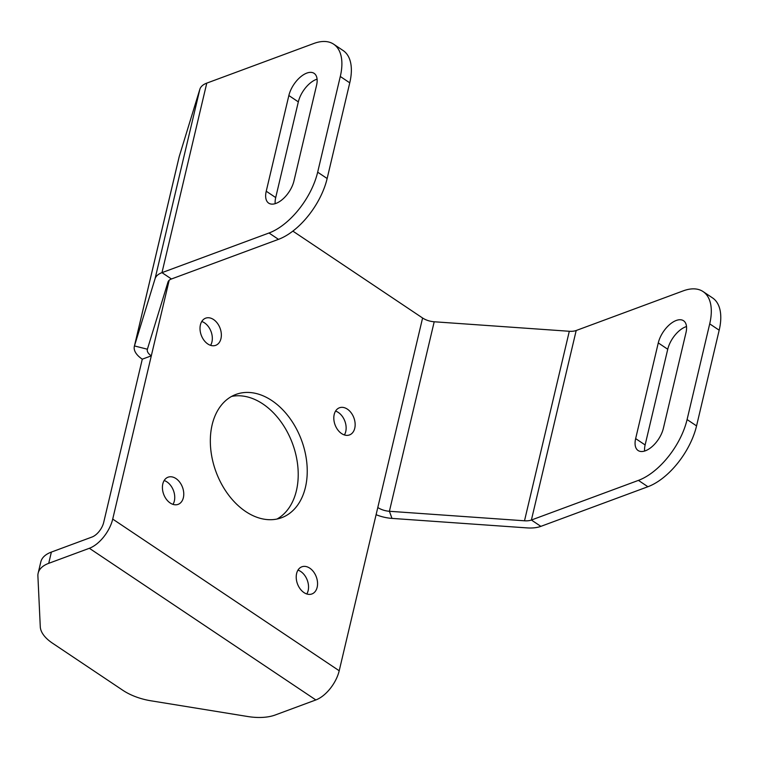 <?xml version="1.0" encoding="UTF-8"?>
<svg xmlns="http://www.w3.org/2000/svg" width="758" height="758" viewBox="0 0 758 758"><rect width="100%" height="100%" fill="white"/><g stroke="black" fill="none" stroke-linecap="round" stroke-linejoin="round"><path stroke-width="1.14" d="M315.849 699.947L89.359 548.28L48.711 563.336A40.041 19.973 -166.7 0 0 38.156 573.152A40.041 19.973 -166.7 0 0 37.9 575.995L40.278 626.762A40.041 19.973 -166.7 0 0 52.444 643.144L122.787 690.254A40.041 19.973 -166.7 0 0 150.804 700.771L247.743 716.518A40.041 19.973 -166.7 0 0 275.201 715.002L315.849 699.947A26.691 13.881 -56.2 0 0 339.205 670.754L377.797 507.509A13.35 6.661 -166.7 0 0 389.404 511.28L524.508 520.793A13.35 6.661 -166.7 0 0 531.396 520.026L638.416 480.382A55.609 28.918 -56.2 0 0 687.089 419.562L696.555 425.901A55.609 28.918 123.8 0 1 647.891 486.731L540.861 526.365L531.396 520.026L576.194 330.507A13.35 6.661 -166.7 0 1 569.305 331.274L434.201 321.771A13.35 6.661 -166.7 0 1 422.594 318L292.853 231.114M696.555 425.901L719.181 330.204A55.609 28.918 123.8 0 0 712.548 297.913L703.073 291.574A55.609 28.918 -56.2 0 0 683.214 290.873L576.194 330.507M686.511 326.546A20.513 10.669 -56.2 0 0 667.741 349.258L645.124 444.955A20.513 10.669 -56.2 0 0 644.603 451.048M376.101 514.691A26.691 13.312 -166.7 0 0 391.99 518.396L527.094 527.9A26.691 13.312 -166.7 0 0 540.861 526.365M687.089 419.562L709.706 323.865A55.609 28.918 -56.2 0 0 703.073 291.574M685.99 332.648L663.364 428.346A20.513 10.669 -56.2 0 1 652.193 446.528A20.513 10.669 -56.2 0 1 638.094 450.517A20.513 10.669 -56.2 0 1 635.649 438.607L658.276 342.91A20.513 10.669 -56.2 0 1 669.447 324.727A20.513 10.669 -56.2 0 1 683.545 320.738A20.513 10.669 -56.2 0 1 685.99 332.648M38.156 573.152L40.818 561.896A40.041 19.973 13.3 0 1 51.373 552.08L92.021 537.024A13.35 6.945 -56.2 0 0 103.694 522.423L142.286 359.178L151.306 355.843A13.35 6.661 13.3 0 1 147.336 349.429A13.35 6.661 13.3 0 1 147.393 349.22L167.992 282.052A13.35 6.661 13.3 0 1 171.45 278.982L278.48 239.348A55.609 28.918 -56.2 0 0 327.143 178.518L349.76 82.83A55.609 28.918 -56.2 0 0 343.128 50.54L333.662 44.191A55.609 28.918 123.8 0 1 340.295 76.482L317.668 172.18A55.609 28.918 123.8 0 1 269.005 233L161.975 272.643L206.773 83.124A26.691 13.312 13.3 0 0 199.856 89.255L179.258 156.423A26.691 13.312 13.3 0 0 179.144 156.849L134.346 346.359A26.691 13.312 13.3 0 1 134.46 345.942L147.393 349.22M335.557 411.101A14.478 10.043 -110.3 0 1 345.743 431.577A14.478 10.043 -110.3 0 1 344.388 434.94M201.761 321.506A14.478 10.043 -110.3 0 1 211.937 341.972A14.478 10.043 -110.3 0 1 210.591 345.345M164.164 480.534A14.478 10.043 -110.3 0 1 174.349 501A14.478 10.043 -110.3 0 1 172.995 504.373M297.96 570.13A14.478 10.043 -110.3 0 1 308.146 590.605A14.478 10.043 -110.3 0 1 306.791 593.969M231.578 396.434A65.738 45.584 -110.3 0 1 282.08 423.381A65.738 45.584 -110.3 0 1 296.416 490.644A65.738 45.584 -110.3 0 1 276.983 519.04M89.359 548.28A26.691 13.881 -56.2 0 0 112.715 519.088L169.167 280.289M305.436 487.309A65.738 45.584 -110.3 0 1 281.616 517.714A65.738 45.584 -110.3 0 1 228.423 494.813A65.738 45.584 -110.3 0 1 212.136 424.821A65.738 45.584 -110.3 0 1 235.956 394.425A65.738 45.584 -110.3 0 1 289.149 417.317A65.738 45.584 -110.3 0 1 305.436 487.309M317.166 587.26A14.478 10.043 -110.3 0 1 311.917 593.959A14.478 10.043 -110.3 0 1 300.196 588.919A14.478 10.043 -110.3 0 1 296.615 573.493A14.478 10.043 -110.3 0 1 301.864 566.804A14.478 10.043 -110.3 0 1 313.575 571.845A14.478 10.043 -110.3 0 1 317.166 587.26M183.37 497.665A14.478 10.043 -110.3 0 1 178.121 504.364A14.478 10.043 -110.3 0 1 166.4 499.314A14.478 10.043 -110.3 0 1 162.809 483.898A14.478 10.043 -110.3 0 1 168.058 477.199A14.478 10.043 -110.3 0 1 179.779 482.249A14.478 10.043 -110.3 0 1 183.37 497.665M220.957 338.636A14.478 10.043 -110.3 0 1 215.708 345.335A14.478 10.043 -110.3 0 1 203.997 340.285A14.478 10.043 -110.3 0 1 200.406 324.869A14.478 10.043 -110.3 0 1 205.655 318.171A14.478 10.043 -110.3 0 1 217.366 323.221A14.478 10.043 -110.3 0 1 220.957 338.636M354.753 428.232A14.478 10.043 -110.3 0 1 349.514 434.931A14.478 10.043 -110.3 0 1 337.793 429.89A14.478 10.043 -110.3 0 1 334.202 414.474A14.478 10.043 -110.3 0 1 339.451 407.776A14.478 10.043 -110.3 0 1 351.172 412.816A14.478 10.043 -110.3 0 1 354.753 428.232M142.286 359.178A26.691 13.312 13.3 0 1 134.346 346.359M171.45 278.982L161.975 272.643A26.691 13.312 13.3 0 0 155.058 278.764L134.46 345.942L179.258 156.423M333.662 44.191A55.609 28.918 123.8 0 0 313.803 43.49L206.773 83.124M288.855 95.536A20.513 10.669 -56.2 0 1 300.035 77.344A20.513 10.669 -56.2 0 1 314.125 73.355A20.513 10.669 -56.2 0 1 316.569 85.266L293.952 180.963A20.513 10.669 -56.2 0 1 282.772 199.146A20.513 10.669 -56.2 0 1 268.683 203.135A20.513 10.669 -56.2 0 1 266.238 191.224L288.855 95.536L298.33 101.875L275.704 197.573A20.513 10.669 -56.2 0 0 275.182 203.675M317.1 79.164A20.513 10.669 -56.2 0 0 298.33 101.875M638.416 480.382L647.891 486.731M709.706 323.865L719.181 330.204M524.508 520.793L569.305 331.274M391.99 518.396L389.404 511.28L434.201 321.771M339.205 670.754L112.715 519.088M377.797 507.509L422.594 318M51.373 552.08L48.711 563.336M155.058 278.764L199.856 89.255M278.48 239.348L269.005 233M327.143 178.518L317.668 172.18M349.76 82.83L340.295 76.482M266.238 191.224L275.704 197.573M667.741 349.258L658.276 342.91M645.124 444.955L635.649 438.607"/></g></svg>
